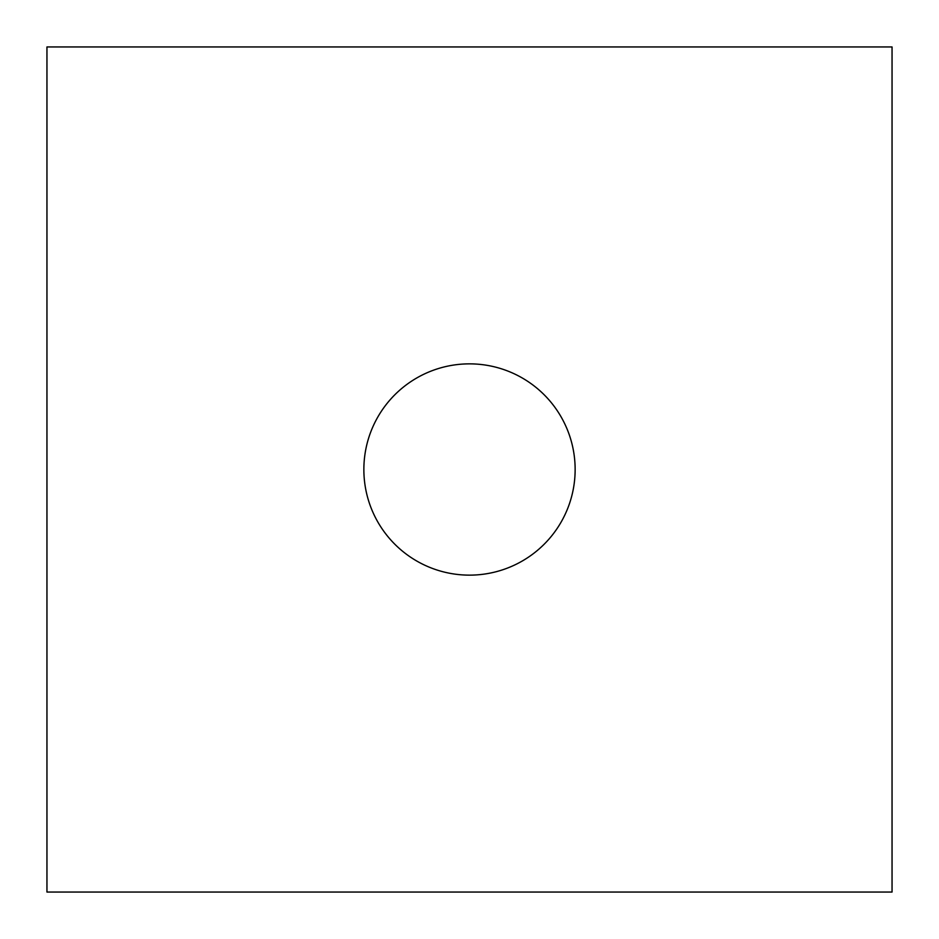 <?xml version="1.0" encoding="UTF-8"?>
<svg xmlns="http://www.w3.org/2000/svg" width="939" height="939" viewBox="0 0 939 939"><rect width="100%" height="100%" fill="white"/><g stroke="black" fill="none" stroke-linecap="round" stroke-linejoin="round"><path stroke-width="1.41" d="M46.95 46.95L892.05 46.95L892.05 892.05L46.95 892.05L46.95 46.95M575.138 469.5A105.638 105.638 0 0 0 469.5 363.863A105.638 105.638 0 0 0 363.863 469.5A105.638 105.638 0 0 0 469.5 575.138A105.638 105.638 0 0 0 575.138 469.5"/></g></svg>
